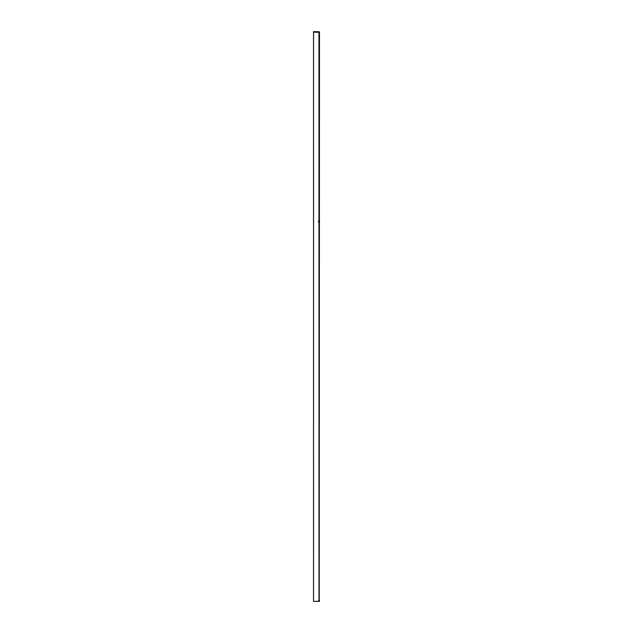 <?xml version="1.0" encoding="UTF-8"?>
<svg xmlns="http://www.w3.org/2000/svg" width="633" height="633" viewBox="0 0 633 633"><rect width="100%" height="100%" fill="white"/><g stroke="black" fill="none" stroke-linecap="round" stroke-linejoin="round"><path stroke-width="0.95" d="M313.533 32.156L313.533 601.35L318.992 601.35L318.969 32.251L313.533 32.156L313.533 31.65L318.969 31.745A0.506 0.506 0 0 1 319.467 32.251L318.969 31.745A0.506 0.506 0 0 1 319.467 32.251A0.506 0.506 0 0 0 318.969 31.745L319.23 32.251M319.23 599.855L319.467 32.251A0.506 0.506 0 0 0 319.467 32.212M319.23 220.055L319.23 220.64A0.506 0.506 0 0 0 319.404 220.45A0.506 0.506 28.9 0 0 319.467 220.205L319.467 222.895L318.494 222.033L319.23 222.46A0.506 0.506 0 0 1 319.467 222.895L319.467 220.205L319.23 223.045M318.494 222.033L318.494 221.067L318.969 220.205L319.467 220.205L318.992 221.052M318.494 601.35L318.969 600.005L319.467 600.005L319.23 600.44A0.506 0.506 0 0 0 319.404 600.25A0.506 0.506 29 0 0 319.467 600.005L319.467 601.35M319.467 220.205L319.467 223.045M318.494 221.067L318.992 221.067M318.494 600.867L319.23 600.44L318.992 600.867M319.443 32.109A0.506 0.506 0 0 0 318.969 31.745A0.506 0.506 0 0 1 319.436 32.077M319.23 220.64L319.23 222.46M319.23 600.44L319.467 600.005"/></g></svg>

